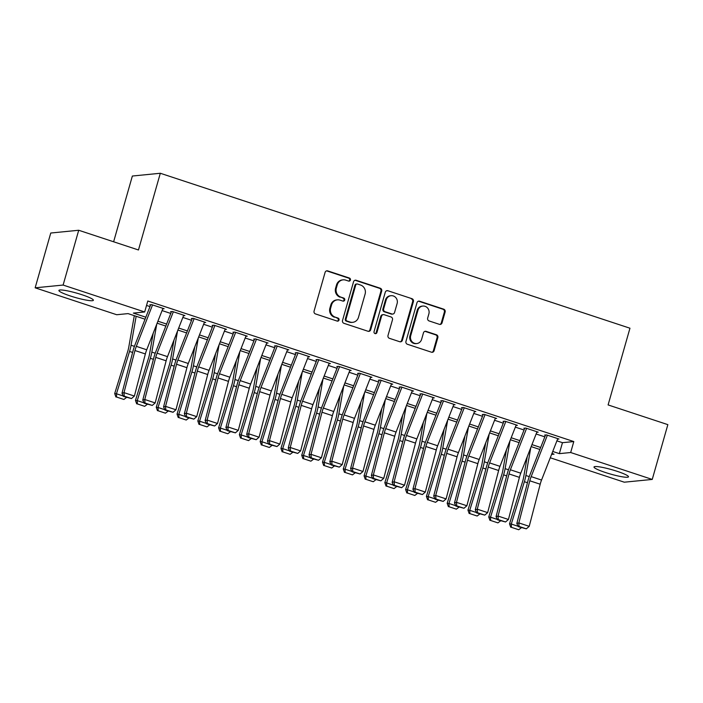 <?xml version="1.0" encoding="UTF-8"?>
<svg xmlns="http://www.w3.org/2000/svg" width="703" height="703" viewBox="0 0 703 703"><rect width="100%" height="100%" fill="white"/><g stroke="black" fill="none" stroke-linecap="round" stroke-linejoin="round"><path stroke-width="1.05" d="M350.419 280.031A1.582 1.494 84.4 0 0 349.417 278.054L327.747 270.91A2.258 2.127 84.4 0 0 325.094 272.386L314.065 311.113A2.258 2.127 84.4 0 0 315.489 313.933L337.168 321.086A1.582 1.494 84.4 0 0 339.022 320.05A1.582 1.494 84.4 0 0 338.02 318.072L335.217 317.15A7.215 6.81 84.4 0 1 330.647 308.107L331.57 304.882A7.215 6.81 84.4 0 1 340.059 300.155L342.862 301.077A1.582 1.494 84.4 0 0 344.716 300.04A1.582 1.494 84.4 0 0 343.723 298.063L340.92 297.141A7.215 6.81 84.4 0 1 336.35 288.098L337.273 284.873A7.215 6.81 84.4 0 1 345.753 280.146L348.565 281.068A1.582 1.494 84.4 0 0 350.419 280.031M348.767 281.121A1.582 1.494 84.4 0 0 348.662 278.133L326.992 270.98A2.258 2.127 84.4 0 0 326.535 270.892M337.361 321.139A1.582 1.494 84.4 0 0 337.264 318.151L335.217 317.15M343.064 301.13A1.582 1.494 84.4 0 0 342.967 298.142L340.92 297.141M605.353 472.478A17.918 2.285 15.9 0 1 594.009 466.985A17.918 2.285 15.9 0 1 617.137 471.318A17.918 2.285 15.9 0 1 628.482 476.81A17.918 2.285 15.9 0 1 605.353 472.478M70.247 295.937A17.918 2.285 15.9 0 1 58.911 290.436A17.918 2.285 15.9 0 1 82.04 294.768A17.918 2.285 15.9 0 1 93.385 300.26A17.918 2.285 15.9 0 1 70.247 295.937M439.384 324.338A2.258 2.127 84.4 0 0 442.038 322.853L445.131 311.991A2.258 2.127 84.4 0 0 443.707 309.171L419.638 301.227A2.258 2.127 84.4 0 0 416.984 302.703L405.956 341.43A2.258 2.127 84.4 0 0 407.38 344.25L431.449 352.194A2.258 2.127 84.4 0 0 434.103 350.718L437.846 337.589A2.258 2.127 84.4 0 0 436.414 334.769L426.115 331.368A2.258 2.127 84.4 0 0 423.461 332.844L421.607 339.356A6.037 5.694 84.4 0 1 416.747 343.556A6.037 5.694 84.4 0 1 410.693 335.753L417.96 310.26A6.037 5.694 84.4 0 1 422.819 306.06A6.037 5.694 84.4 0 1 428.874 313.863L427.661 318.108A2.258 2.127 84.4 0 0 429.085 320.937L439.384 324.338M145.046 319.215L128.051 313.608L116.716 314.733L35.15 287.817L50.757 233.027L78.718 230.259L138.465 249.978L160.319 173.263L629.958 328.213L608.104 404.928L667.85 424.638L652.243 479.428L624.282 482.196L550.273 457.776M78.718 230.259L63.112 285.058L144.677 311.965L133.342 313.09L145.837 317.211M556.908 440.851L562.462 442.679L573.797 441.563L147.797 301.007L144.677 311.965M573.797 441.563L570.678 452.521L652.243 479.428M381.694 291.06A2.258 2.127 84.4 0 0 380.27 288.239L356.201 280.295A2.258 2.127 84.4 0 0 353.547 281.771L342.519 320.498A2.258 2.127 84.4 0 0 343.943 323.318L368.012 331.262A2.258 2.127 84.4 0 0 370.666 329.786L381.694 291.06L380.938 291.139A2.258 2.127 84.4 0 0 379.515 288.309L355.446 280.374A2.258 2.127 84.4 0 0 354.989 280.277M387.924 290.761L411.993 298.705A2.258 2.127 84.4 0 1 413.417 301.525L402.388 340.252A2.258 2.127 84.4 0 1 399.735 341.728L389.436 338.328A2.258 2.127 84.4 0 1 388.003 335.507L392.476 319.803A2.258 2.127 84.4 0 0 391.053 316.974L384.216 314.724A2.258 2.127 84.4 0 0 381.562 316.201L376.905 332.554A1.582 1.494 84.4 0 1 375.639 333.653A1.582 1.494 84.4 0 1 374.049 331.605L385.27 292.237A2.258 2.127 84.4 0 1 387.924 290.761L411.993 298.705M162.736 308.889L164.142 308.749L151.672 304.636L149.783 304.821M183.518 315.744L184.915 315.603L172.446 311.491L170.557 311.675M204.292 322.598L205.698 322.457L193.228 318.345L191.339 318.529M225.074 329.452L226.48 329.32L214.011 325.199L212.121 325.392M245.857 336.315L247.263 336.175L234.793 332.062L232.904 332.247M266.639 343.169L268.045 343.029L255.576 338.916L253.686 339.101M287.422 350.024L288.819 349.883L276.349 345.771L274.46 345.955M308.195 356.878L309.601 356.746L297.132 352.625L295.242 352.818M328.978 363.741L330.384 363.6L317.914 359.488L316.025 359.672M349.76 370.595L351.166 370.455L338.697 366.342L336.807 366.527M370.543 377.449L371.94 377.309L359.479 373.196L357.59 373.381M391.325 384.304L392.722 384.163L380.253 380.051L378.363 380.244M412.099 391.158L413.505 391.026L401.035 386.914L399.146 387.098M432.881 398.021L434.287 397.88L421.818 393.768L419.928 393.952M453.663 404.875L455.069 404.735L442.6 400.622L440.711 400.807M474.446 411.73L475.843 411.589L463.382 407.476L461.493 407.661M495.228 418.584L496.626 418.452L484.156 414.331L482.267 414.524M516.002 425.447L517.408 425.306L504.939 421.194L503.049 421.378M536.784 432.301L538.19 432.16L525.721 428.048L523.832 428.232M146.532 305.454L149.994 306.596M162.077 310.577L170.776 313.45M182.85 317.431L191.55 320.304M203.633 324.294L212.332 327.159M224.415 331.148L233.115 334.013M245.198 338.002L253.897 340.876M265.971 344.857L274.68 347.73M286.754 351.711L295.453 354.584M307.536 358.574L316.236 361.439M328.319 365.428L337.018 368.302M349.101 372.282L357.801 375.156M369.875 379.137L378.583 382.01M390.657 386L399.357 388.864M411.44 392.854L420.139 395.727M432.222 399.708L440.922 402.582M453.004 406.562L461.704 409.436M473.778 413.426L482.478 416.29M494.56 420.28L503.26 423.144M515.343 427.134L524.043 430.008M536.125 433.988L544.825 436.862M544.614 435.087L546.503 434.902L558.973 439.015L557.567 439.155M160.319 173.263L132.357 176.031L113.622 241.779M35.15 287.817L63.112 285.058M551.591 454.402L554.052 454.164L551.96 453.47M539.878 449.489L531.178 446.616M519.095 442.626L510.396 439.762M498.313 435.772L489.613 432.907M477.539 428.918L468.839 426.044M456.757 422.064L448.057 419.19M435.974 415.201L427.275 412.336M415.192 408.346L406.492 405.482M394.418 401.492L385.71 398.619M373.636 394.638L364.936 391.764M352.853 387.784L344.154 384.91M332.071 380.921L323.371 378.056M311.288 374.066L302.589 371.193M290.515 367.212L281.806 364.339M269.732 360.358L261.033 357.484M248.95 353.495L240.25 350.63M228.167 346.641L219.468 343.767M207.385 339.786L198.685 336.913M186.611 332.932L177.912 330.059M165.829 326.069L157.129 323.204M552.743 451.467L559.342 453.637L570.678 452.521M157.911 321.192L166.611 324.065M178.694 328.046L187.393 330.92M199.476 334.909L208.176 337.774M220.259 341.763L228.958 344.637M241.032 348.618L249.741 351.491M261.815 355.472L270.514 358.345M282.597 362.335L291.297 365.2M303.38 369.189L312.079 372.063M324.162 376.043L332.862 378.917M344.936 382.898L353.635 385.771M365.718 389.761L374.418 392.626M386.501 396.615L395.2 399.48M407.283 403.469L415.983 406.343M428.065 410.324L436.765 413.197M448.839 417.178L457.539 420.051M469.622 424.041L478.321 426.906M490.404 430.895L499.104 433.769M511.186 437.749L519.886 440.623M531.969 444.604L540.669 447.477M562.462 442.679L559.342 453.637M343.09 279.847L342.335 279.926A7.215 6.81 84.4 0 0 336.517 284.952L337.273 284.873M340.164 297.211A7.215 6.81 84.4 0 1 335.595 288.177L336.517 284.952M337.387 299.856L336.632 299.926A7.215 6.81 84.4 0 0 330.814 304.961L331.57 304.882M334.461 317.22A7.215 6.81 84.4 0 1 329.892 308.186L330.814 304.961M368.469 331.359A2.258 2.127 84.4 0 0 369.91 329.856L380.938 291.139M357.59 284.047A1.582 1.494 84.4 0 0 355.727 285.084L346.052 319.074A1.582 1.494 84.4 0 0 347.045 321.051L350.006 322.027A7.215 6.81 84.4 0 0 358.495 317.299L365.112 294.065A7.215 6.81 84.4 0 0 360.542 285.023L357.59 284.047M357.001 283.986L356.245 284.056A1.582 1.494 84.4 0 0 354.971 285.154L355.727 285.084M352.678 322.326L351.922 322.396A7.215 6.81 84.4 0 1 349.25 322.097L346.289 321.122A1.582 1.494 84.4 0 1 345.296 319.144L354.971 285.154M400.183 341.825A2.258 2.127 84.4 0 0 401.633 340.322L412.661 301.605A2.258 2.127 84.4 0 0 411.237 298.775M383.381 314.628L382.625 314.707A2.258 2.127 84.4 0 0 380.806 316.271L376.149 332.624L376.905 332.554M375.253 333.635A1.582 1.494 84.4 0 0 376.149 332.624M397.125 303.503A6.037 5.694 84.4 0 0 391.07 295.699A6.037 5.694 84.4 0 0 386.211 299.909L383.653 308.889A2.258 2.127 84.4 0 0 385.077 311.71L391.914 313.969A2.258 2.127 84.4 0 0 394.559 312.484L397.125 303.503M391.07 295.699L390.314 295.778A6.037 5.694 84.4 0 0 385.455 299.979L386.211 299.909M392.749 314.056L391.993 314.136A2.258 2.127 84.4 0 1 391.158 314.039L384.321 311.789A2.258 2.127 84.4 0 1 382.898 308.96L385.455 299.979M387.168 290.84A2.258 2.127 84.4 0 0 386.712 290.743M422.819 306.06L422.064 306.13A6.037 5.694 84.4 0 0 417.204 310.339L417.96 310.26M416.747 343.556L415.991 343.635A6.037 5.694 84.4 0 1 409.937 335.832L417.204 310.339M431.906 352.291A2.258 2.127 84.4 0 0 433.347 350.788L437.09 337.668A2.258 2.127 84.4 0 0 435.658 334.839L425.359 331.447A2.258 2.127 84.4 0 0 424.902 331.35M439.841 324.426A2.258 2.127 84.4 0 0 441.282 322.932L444.375 312.07A2.258 2.127 84.4 0 0 442.952 309.241L418.883 301.297A2.258 2.127 84.4 0 0 418.426 301.209M134.299 315.673L128.781 347.097A11.485 3.506 108.3 0 1 127.77 351.236L114.694 393.557L116.461 393.768L129.545 351.447A17.232 5.255 -71.7 0 0 131.057 345.243L136.145 316.28M116.61 397.063L123.886 399.462L116.61 397.063L116.461 393.768L123.245 396M126.549 397.423L123.886 399.462M115.898 396.984L114.694 393.557M162.947 308.353L146.716 349.786A11.485 3.506 -71.7 0 0 145.363 353.952L134.387 396.061L124 392.634L124.22 396.158L123.42 396.395L131.487 398.557L124.22 396.158M152.551 304.926L136.329 346.351A11.485 3.506 -71.7 0 0 134.967 350.525L124 392.634L121.997 393.223L132.972 351.105A17.232 5.255 108.3 0 1 135.002 344.848L150.583 305.084M121.997 393.223L123.42 396.395M131.487 398.557L134.387 396.061M153.201 333.213L149.563 353.961A11.485 3.506 108.3 0 1 148.553 358.091L135.468 400.411L137.243 400.622L150.319 358.302A17.232 5.255 -71.7 0 0 151.839 352.098L156.743 324.188M137.393 403.926L144.66 406.325L137.393 403.926L137.243 400.622L144.027 402.863M147.331 404.287L144.66 406.325M136.681 403.838L135.468 400.411M173.984 340.076L170.346 360.815A11.485 3.506 108.3 0 1 169.335 364.945L156.251 407.265L158.026 407.476L171.101 365.156A17.232 5.255 -71.7 0 0 172.622 358.952L177.525 331.043M158.175 410.78L165.442 413.179L158.175 410.78L158.026 407.476L164.81 409.717M168.114 411.141L165.442 413.179M157.463 410.693L156.251 407.265M194.766 346.93L191.119 367.669A11.485 3.506 108.3 0 1 190.109 371.808L177.033 414.129L178.808 414.339L191.884 372.01A17.232 5.255 -71.7 0 0 193.404 365.806L198.299 337.906M178.949 417.635L186.225 420.034L178.949 417.635L178.808 414.339L185.583 416.571M188.896 417.995L186.225 420.034M178.246 417.556L177.033 414.129M215.549 353.785L211.902 374.523A11.485 3.506 108.3 0 1 210.891 378.662L197.815 420.983L199.582 421.194L212.666 378.873A17.232 5.255 -71.7 0 0 214.178 372.669L219.081 344.76M199.731 424.489L207.007 426.888L199.731 424.489L199.582 421.194L206.366 423.426M209.67 424.849L207.007 426.888M199.028 424.41L197.815 420.983M183.72 315.208L167.499 356.641A11.485 3.506 -71.7 0 0 166.136 360.806L155.17 402.924L144.774 399.497L144.994 403.021L144.203 403.25L152.27 405.42L144.994 403.021M173.333 311.781L157.103 353.214A11.485 3.506 -71.7 0 0 155.75 357.379L144.774 399.497L142.779 400.077L153.755 357.959A17.232 5.255 108.3 0 1 155.785 351.711L171.365 311.939M142.779 400.077L144.203 403.25M152.27 405.42L155.17 402.924M204.503 322.062L188.281 363.495A11.485 3.506 -71.7 0 0 186.919 367.669L175.952 409.779L165.556 406.352L165.776 409.875L164.977 410.104L173.052 412.274L165.776 409.875M194.116 318.635L177.885 360.068A11.485 3.506 -71.7 0 0 176.532 364.233L165.556 406.352L163.562 406.932L174.537 364.822A17.232 5.255 108.3 0 1 176.567 358.565L192.147 318.802M163.562 406.932L164.977 410.104M173.052 412.274L175.952 409.779M225.285 328.925L209.055 370.349A11.485 3.506 -71.7 0 0 207.701 374.523L196.726 416.633L186.339 413.206L186.559 416.73L185.759 416.967L193.835 419.129L186.559 416.73M214.898 325.498L198.668 366.922A11.485 3.506 -71.7 0 0 197.315 371.096L186.339 413.206L184.344 413.786L195.311 371.676A17.232 5.255 108.3 0 1 197.35 365.419L212.921 325.656M184.344 413.786L185.759 416.967M193.835 419.129L196.726 416.633M246.068 335.779L229.837 377.203A11.485 3.506 -71.7 0 0 228.484 381.377L217.508 423.487L207.121 420.06L207.341 423.584L206.541 423.821L214.617 425.983L207.341 423.584M235.672 332.352L219.45 373.776A11.485 3.506 -71.7 0 0 218.088 377.95L207.121 420.06L205.118 420.64L216.093 378.53A17.232 5.255 108.3 0 1 218.132 372.274L233.704 332.51M205.118 420.64L206.541 423.821M214.617 425.983L217.508 423.487M236.331 360.639L232.684 381.377A11.485 3.506 108.3 0 1 231.674 385.516L218.598 427.837L220.364 428.048L233.449 385.727A17.232 5.255 -71.7 0 0 234.96 379.523L239.864 351.614M220.514 431.352L227.79 433.751L220.514 431.352L220.364 428.048L227.148 430.289M230.452 431.712L227.79 433.751M219.802 431.264L218.598 427.837M266.85 342.633L250.619 384.066A11.485 3.506 -71.7 0 0 249.266 388.232L238.291 430.35L227.904 426.923L228.124 430.447L227.324 430.675L235.391 432.846L228.124 430.447M256.454 339.206L240.224 380.639A11.485 3.506 -71.7 0 0 238.871 384.805L227.904 426.923L225.9 427.503L236.876 385.385A17.232 5.255 108.3 0 1 238.906 379.137L254.486 339.364M225.9 427.503L227.324 430.675M235.391 432.846L238.291 430.35M257.105 367.502L253.467 388.241A11.485 3.506 108.3 0 1 252.456 392.371L239.371 434.691L241.147 434.902L254.222 392.582A17.232 5.255 -71.7 0 0 255.743 386.378L260.646 358.468M241.296 438.206L248.563 440.605L241.296 438.206L241.147 434.902L247.931 437.143M251.235 438.567L248.563 440.605M240.584 438.118L239.371 434.691M287.624 349.488L271.402 390.921A11.485 3.506 -71.7 0 0 270.04 395.086L259.073 437.204L248.677 433.777L248.897 437.301L248.106 437.53L256.173 439.7L248.897 437.301M277.237 346.061L261.006 387.494A11.485 3.506 -71.7 0 0 259.653 391.659L248.677 433.777L246.683 434.357L257.658 392.248A17.232 5.255 108.3 0 1 259.688 385.991L275.268 346.219M246.683 434.357L248.106 437.53M256.173 439.7L259.073 437.204M277.887 374.356L274.249 395.095A11.485 3.506 108.3 0 1 273.239 399.234L260.154 441.554L261.929 441.756L275.005 399.436A17.232 5.255 -71.7 0 0 276.525 393.232L281.42 365.332M262.078 445.061L269.346 447.459L262.078 445.061L261.929 441.756L268.704 443.997M272.017 445.421L269.346 447.459M261.367 444.973L260.154 441.554M308.406 356.351L292.176 397.775A11.485 3.506 -71.7 0 0 290.822 401.949L279.856 444.059L269.46 440.632L269.68 444.155L268.88 444.384L276.956 446.554L269.68 444.155M298.019 352.924L281.789 394.348A11.485 3.506 -71.7 0 0 280.435 398.522L269.46 440.632L267.465 441.212L278.441 399.102A17.232 5.255 108.3 0 1 280.471 392.845L296.051 353.082M267.465 441.212L268.88 444.384M276.956 446.554L279.856 444.059M298.67 381.211L295.023 401.949A11.485 3.506 108.3 0 1 294.012 406.088L280.936 448.409L282.711 448.619L295.787 406.299A17.232 5.255 -71.7 0 0 297.299 400.095L302.202 372.186M282.852 451.915L290.128 454.314L282.852 451.915L282.711 448.619L289.487 450.851M292.791 452.275L290.128 454.314M282.149 451.836L280.936 448.409M329.189 363.205L312.958 404.629A11.485 3.506 -71.7 0 0 311.605 408.803L300.629 450.913L290.242 447.486L290.462 451.01L289.662 451.247L297.738 453.409L290.462 451.01M318.802 359.778L302.571 401.202A11.485 3.506 -71.7 0 0 301.218 405.376L290.242 447.486L288.248 448.066L299.214 405.956A17.232 5.255 108.3 0 1 301.253 399.699L316.825 359.936M288.248 448.066L289.662 451.247M297.738 453.409L300.629 450.913M319.452 388.065L315.805 408.803A11.485 3.506 108.3 0 1 314.795 412.942L301.719 455.263L303.485 455.474L316.57 413.153A17.232 5.255 -71.7 0 0 318.081 406.949L322.985 379.04M303.634 458.769L310.911 461.177L303.634 458.769L303.485 455.474L310.269 457.706M313.573 459.129L310.911 461.177M302.923 458.69L301.719 455.263M349.971 370.059L333.74 411.492A11.485 3.506 -71.7 0 0 332.387 415.658L321.412 457.776L311.025 454.34L311.244 457.864L310.445 458.101L318.512 460.272L311.244 457.864M339.575 366.632L323.354 408.065A11.485 3.506 -71.7 0 0 321.992 412.23L311.025 454.34L309.021 454.929L319.997 412.81A17.232 5.255 108.3 0 1 322.036 406.554L337.607 366.79M309.021 454.929L310.445 458.101M318.512 460.272L321.412 457.776M340.226 394.928L336.588 415.666A11.485 3.506 108.3 0 1 335.577 419.796L322.501 462.117L324.268 462.328L337.352 420.007A17.232 5.255 -71.7 0 0 338.864 413.803L343.767 385.894M324.417 465.632L331.693 468.031L324.417 465.632L324.268 462.328L331.051 464.569M334.356 465.992L331.693 468.031M323.705 465.544L322.501 462.117M370.753 376.913L354.523 418.347A11.485 3.506 -71.7 0 0 353.17 422.512L342.194 464.63L331.798 461.203L332.027 464.727L331.227 464.955L339.294 467.126L332.027 464.727M360.358 373.486L344.127 414.919A11.485 3.506 -71.7 0 0 342.774 419.085L331.798 461.203L329.804 461.783L340.779 419.665A17.232 5.255 108.3 0 1 342.809 413.417L358.389 373.644M329.804 461.783L331.227 464.955M339.294 467.126L342.194 464.63M361.008 401.782L357.37 422.521A11.485 3.506 108.3 0 1 356.359 426.651L343.275 468.98L345.05 469.182L358.126 426.862A17.232 5.255 -71.7 0 0 359.646 420.658L364.549 392.749M345.199 472.486L352.467 474.885L345.199 472.486L345.05 469.182L351.834 471.423M355.138 472.847L352.467 474.885M344.488 472.398L343.275 468.98M391.527 383.776L375.305 425.201A11.485 3.506 -71.7 0 0 373.943 429.375L362.976 471.485L352.581 468.057L352.801 471.581L352.01 471.81L360.077 473.98L352.801 471.581M381.14 380.341L364.91 421.774A11.485 3.506 -71.7 0 0 363.556 425.948L352.581 468.057L350.586 468.637L361.562 426.528A17.232 5.255 108.3 0 1 363.592 420.271L379.172 380.508M350.586 468.637L352.01 471.81M360.077 473.98L362.976 471.485M381.791 408.636L378.152 429.375A11.485 3.506 108.3 0 1 377.142 433.514L364.057 475.834L365.832 476.045L378.908 433.725A17.232 5.255 -71.7 0 0 380.428 427.521L385.323 399.612M365.982 479.341L373.249 481.74L365.982 479.341L365.832 476.045L372.608 478.277M375.92 479.701L373.249 481.74M365.27 479.261L364.057 475.834M412.31 390.631L396.079 432.055A11.485 3.506 -71.7 0 0 394.726 436.229L383.75 478.339L373.363 474.912L373.583 478.435L372.783 478.673L380.859 480.834L373.583 478.435M401.923 387.204L385.692 428.628A11.485 3.506 -71.7 0 0 384.339 432.802L373.363 474.912L371.369 475.492L382.344 433.382A17.232 5.255 108.3 0 1 384.374 427.125L399.945 387.362M371.369 475.492L372.783 478.673M380.859 480.834L383.75 478.339M402.573 415.491L398.926 436.229A11.485 3.506 108.3 0 1 397.916 440.368L384.84 482.689L386.615 482.899L399.691 440.579A17.232 5.255 -71.7 0 0 401.202 434.375L406.106 406.466M386.755 486.195L394.031 488.594L386.755 486.195L386.615 482.899L393.39 485.132M396.694 486.555L394.031 488.594M386.052 486.116L384.84 482.689M423.355 422.345L419.709 443.092A11.485 3.506 108.3 0 1 418.698 447.222L405.622 489.543L407.389 489.754L420.473 447.433A17.232 5.255 -71.7 0 0 421.985 441.229L426.888 413.32M407.538 493.058L414.814 495.457L407.538 493.058L407.389 489.754L414.172 491.995M417.477 493.418L414.814 495.457M406.826 492.97L405.622 489.543M444.129 429.208L440.491 449.946A11.485 3.506 108.3 0 1 439.48 454.076L426.405 496.406L428.171 496.608L441.256 454.287A17.232 5.255 -71.7 0 0 442.767 448.083L447.67 420.174M428.32 499.912L435.596 502.311L428.32 499.912L428.171 496.608L434.955 498.849M438.259 500.272L435.596 502.311M427.609 499.824L426.405 496.406M464.911 436.062L461.273 456.801A11.485 3.506 108.3 0 1 460.263 460.94L447.178 503.26L448.953 503.471L462.029 461.142A17.232 5.255 -71.7 0 0 463.549 454.938L468.453 427.037M449.103 506.766L456.37 509.165L449.103 506.766L448.953 503.471L455.737 505.703M459.041 507.127L456.37 509.165M448.391 506.687L447.178 503.26M485.694 442.916L482.047 463.655A11.485 3.506 108.3 0 1 481.037 467.794L467.961 510.114L469.736 510.325L482.812 468.005A17.232 5.255 -71.7 0 0 484.332 461.801L489.226 433.892M469.876 513.621L477.152 516.02L469.876 513.621L469.736 510.325L476.511 512.557M479.824 513.981L477.152 516.02M469.173 513.542L467.961 510.114M506.476 449.771L502.83 470.509A11.485 3.506 108.3 0 1 501.819 474.648L488.743 516.969L490.518 517.18L503.594 474.859A17.232 5.255 -71.7 0 0 505.105 468.655L510.009 440.746M490.659 520.484L497.935 522.883L490.659 520.484L490.518 517.18L497.293 519.42M500.598 520.844L497.935 522.883M489.956 520.396L488.743 516.969M527.259 456.634L523.612 477.372A11.485 3.506 108.3 0 1 522.601 481.502L509.526 523.823L511.292 524.034L524.376 481.713A17.232 5.255 -71.7 0 0 525.888 475.509L530.791 447.6M511.441 527.338L518.717 529.737L511.441 527.338L511.292 524.034L518.076 526.275M521.38 527.698L518.717 529.737M510.73 527.25L509.526 523.823M433.092 397.485L416.861 438.918A11.485 3.506 -71.7 0 0 415.508 443.083L404.533 485.202L394.146 481.766L394.365 485.29L393.566 485.527L401.641 487.689L394.365 485.29M422.705 394.058L406.475 435.482A11.485 3.506 -71.7 0 0 405.121 439.656L394.146 481.766L392.151 482.355L403.118 440.236A17.232 5.255 108.3 0 1 405.156 433.979L420.728 394.216M392.151 482.355L393.566 485.527M401.641 487.689L404.533 485.202M453.874 404.339L437.644 445.772A11.485 3.506 -71.7 0 0 436.291 449.938L425.315 492.056L414.928 488.629L415.148 492.153L414.348 492.381L422.415 494.552L415.148 492.153M443.479 400.912L427.257 442.345A11.485 3.506 -71.7 0 0 425.895 446.51L414.928 488.629L412.925 489.209L423.9 447.09A17.232 5.255 108.3 0 1 425.93 440.843L441.51 401.07M412.925 489.209L414.348 492.381M422.415 494.552L425.315 492.056M474.657 411.202L458.426 452.627A11.485 3.506 -71.7 0 0 457.073 456.801L446.097 498.91L435.702 495.483L435.93 499.007L435.131 499.235L443.198 501.406L435.93 499.007M464.261 407.766L448.031 449.199A11.485 3.506 -71.7 0 0 446.677 453.365L435.702 495.483L433.707 496.063L444.683 453.953A17.232 5.255 108.3 0 1 446.713 447.697L462.293 407.933M433.707 496.063L435.131 499.235M443.198 501.406L446.097 498.91M495.43 418.057L479.209 459.481A11.485 3.506 -71.7 0 0 477.847 463.655L466.88 505.765L456.484 502.337L456.704 505.861L455.904 506.098L463.98 508.26L456.704 505.861M485.044 414.629L468.813 456.054A11.485 3.506 -71.7 0 0 467.46 460.228L456.484 502.337L454.49 502.917L465.465 460.808A17.232 5.255 108.3 0 1 467.495 454.551L483.075 414.788M454.49 502.917L455.904 506.098M463.98 508.26L466.88 505.765M516.213 424.911L499.982 466.344A11.485 3.506 -71.7 0 0 498.629 470.509L487.654 512.619L477.267 509.192L477.486 512.715L476.687 512.953L484.762 515.114L477.486 512.715M505.826 421.484L489.596 462.908A11.485 3.506 -71.7 0 0 488.242 467.082L477.267 509.192L475.272 509.772L486.239 467.662A17.232 5.255 108.3 0 1 488.277 461.405L503.849 421.642M475.272 509.772L476.687 512.953M484.762 515.114L487.654 512.619M536.995 431.765L520.765 473.198A11.485 3.506 -71.7 0 0 519.412 477.363L508.436 519.482L498.049 516.055L498.269 519.579L497.469 519.807L505.545 521.977L498.269 519.579M526.6 428.338L510.378 469.771A11.485 3.506 -71.7 0 0 509.025 473.936L498.049 516.055L496.054 516.635L507.021 474.516A17.232 5.255 108.3 0 1 509.06 468.268L524.631 428.496M496.054 516.635L497.469 519.807M505.545 521.977L508.436 519.482M557.778 438.619L541.547 480.052A11.485 3.506 -71.7 0 0 540.194 484.218L529.218 526.336L518.832 522.909L519.051 526.433L518.252 526.661L526.319 528.832L519.051 526.433M547.382 435.192L531.16 476.625A11.485 3.506 -71.7 0 0 529.798 480.79L518.832 522.909L516.828 523.489L527.804 481.379A17.232 5.255 108.3 0 1 529.834 475.123L545.414 435.359M516.828 523.489L518.252 526.661M526.319 528.832L529.218 526.336M348.662 278.133L349.417 278.054M337.264 318.151L338.02 318.072M342.967 298.142L343.723 298.063M335.595 288.177L336.35 288.098M329.892 308.186L330.647 308.107M326.992 270.98L327.747 270.91M369.91 329.856L370.666 329.786M355.446 280.374L356.201 280.295M379.515 288.309L380.27 288.239M345.296 319.144L346.052 319.074M346.289 321.122L347.045 321.051M349.25 322.097L350.006 322.027M412.661 301.605L413.417 301.525M401.633 340.322L402.388 340.252M380.806 316.271L381.562 316.201M382.898 308.96L383.653 308.889M384.321 311.789L385.077 311.71M391.158 314.039L391.914 313.969M409.937 335.832L410.693 335.753M425.359 331.447L426.115 331.368M435.658 334.839L436.414 334.769M437.09 337.668L437.846 337.589M433.347 350.788L434.103 350.718M418.883 301.297L419.638 301.227M442.952 309.241L443.707 309.171M444.375 312.07L445.131 311.991M441.282 322.932L442.038 322.853M129.545 351.447L132.621 352.458M131.057 345.243L134.44 346.359M146.716 349.786L136.329 346.351M145.363 353.952L134.967 350.525M150.319 358.302L153.403 359.312M151.839 352.098L155.222 353.214M171.101 365.156L174.177 366.175M172.622 358.952L176.005 360.068M191.884 372.01L194.959 373.029M193.404 365.806L196.787 366.922M212.666 378.873L215.742 379.884M214.178 372.669L217.561 373.785M167.499 356.641L157.103 353.214M166.136 360.806L155.75 357.379M188.281 363.495L177.885 360.068M186.919 367.669L176.532 364.233M209.055 370.349L198.668 366.922M207.701 374.523L197.315 371.096M229.837 377.203L219.45 373.776M228.484 381.377L218.088 377.95M233.449 385.727L236.524 386.738M234.96 379.523L238.343 380.639M250.619 384.066L240.224 380.639M249.266 388.232L238.871 384.805M254.222 392.582L257.307 393.601M255.743 386.378L259.126 387.494M271.402 390.921L261.006 387.494M270.04 395.086L259.653 391.659M275.005 399.436L278.08 400.455M276.525 393.232L279.908 394.348M292.176 397.775L281.789 394.348M290.822 401.949L280.435 398.522M295.787 406.299L298.863 407.309M297.299 400.095L300.682 401.211M312.958 404.629L302.571 401.202M311.605 408.803L301.218 405.376M316.57 413.153L319.645 414.164M318.081 406.949L321.464 408.065M333.74 411.492L323.354 408.065M332.387 415.658L321.992 412.23M337.352 420.007L340.428 421.027M338.864 413.803L342.247 414.919M354.523 418.347L344.127 414.919M353.17 422.512L342.774 419.085M358.126 426.862L361.21 427.881M359.646 420.658L363.029 421.774M375.305 425.201L364.91 421.774M373.943 429.375L363.556 425.948M378.908 433.725L381.984 434.735M380.428 427.521L383.812 428.637M396.079 432.055L385.692 428.628M394.726 436.229L384.339 432.802M399.691 440.579L402.766 441.589M401.202 434.375L404.585 435.491M420.473 447.433L423.549 448.452M421.985 441.229L425.368 442.345M441.256 454.287L444.331 455.307M442.767 448.083L446.15 449.199M462.029 461.142L465.114 462.161M463.549 454.938L466.933 456.054M482.812 468.005L485.887 469.015M484.332 461.801L487.715 462.917M503.594 474.859L506.67 475.869M505.105 468.655L508.489 469.771M524.376 481.713L527.452 482.733M525.888 475.509L529.271 476.625M416.861 438.918L406.475 435.482M415.508 443.083L405.121 439.656M437.644 445.772L427.257 442.345M436.291 449.938L425.895 446.51M458.426 452.627L448.031 449.199M457.073 456.801L446.677 453.365M479.209 459.481L468.813 456.054M477.847 463.655L467.46 460.228M499.982 466.344L489.596 462.908M498.629 470.509L488.242 467.082M520.765 473.198L510.378 469.771M519.412 477.363L509.025 473.936M541.547 480.052L531.16 476.625M540.194 484.218L529.798 480.79"/></g></svg>
